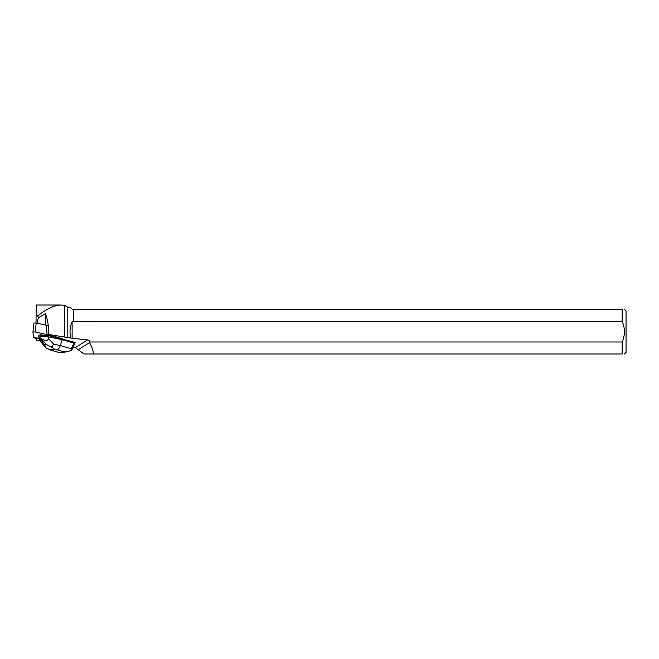 <?xml version="1.0" encoding="UTF-8"?>
<svg xmlns="http://www.w3.org/2000/svg" width="659" height="659" viewBox="0 0 659 659"><rect width="100%" height="100%" fill="white"/><g stroke="black" fill="none" stroke-linecap="round" stroke-linejoin="round"><path stroke-width="0.99" d="M32.95 331.988L33.93 323.034L36.196 322.992L48.272 325.686M47.069 334.599L35.224 331.955L32.95 331.996L33.403 337.754L35.718 338.273L39.128 338.191L33.403 337.754L32.95 332.012L35.224 331.955L47.069 334.599M43.527 335.464L43.552 335.184A3.69 0.783 -173.8 0 0 41.031 334.929L43.527 335.464A3.69 0.783 -173.8 0 0 41.006 335.217M32.95 331.996L33.93 323.034M39.227 338.471L36.434 338.256M40.24 341.057L36.566 340.266L36.434 338.537M93.108 353.974L622.17 353.974L622.17 341.996L89.673 341.996L89.558 342.606C92.318 347.713 93.504 351.502 93.108 353.974L83.957 353.974L75.357 347.59L73.627 347.4M89.673 341.996A2.463 2.323 148.1 0 0 87.647 339.937L72.119 338.248L48.519 334.451L47.086 334.896L58.354 337.408L59.145 337.787L58.552 337.976L75.175 342.491L73.932 343.1L71.271 348.759L60.315 345.571C59.491 347.944 58.379 349.344 56.979 349.772L63.981 351.815L67.317 351.766L71.304 350.399L71.271 348.759M72.399 348.891L75.175 342.491M62.3 338.742L62.201 339.69L48.799 336.947L48.931 335.719L58.552 337.976M37.011 323.174L38.387 317.696L37.711 316.015C46.031 309.153 53.651 305.488 60.554 305.026L61.971 305.109M38.387 317.696L45.405 313.651C47.802 319.837 48.84 326.773 48.519 334.451M73.627 309.368L73.627 321.699L622.17 321.345L622.17 309.368L72.284 309.368L70.142 307.218L67.811 307.218L64.681 305.414L64.681 336.683M67.811 307.218L67.811 337.466M73.627 321.699L72.119 321.699C69.854 326.913 69.409 332.284 70.777 337.803M45.405 313.651L45.405 325.044M46.468 325.291L47.086 334.896M73.775 321.345L73.775 309.368M624.46 353.974L626.05 352.392L626.05 310.949L624.46 309.368M622.17 353.974C625.177 353.974 625.177 353.974 622.17 353.974M622.17 309.368C625.169 309.368 625.169 309.368 622.17 309.368M622.17 321.345C625.152 328.223 625.152 335.11 622.17 341.996M72.119 321.699L72.119 338.248M89.558 342.606L77.993 349.805M37.711 316.015L36.08 314.261L36.039 322.959M60.554 305.026L36.451 305.026L36.08 314.261M51.501 347.145L46.575 344.566L44.655 344.838L46.031 347.927L47.588 348.693L51.171 349.83L54.746 349.319L51.501 347.145L53.75 344.229L60.315 345.571L62.201 339.69L73.932 343.1M71.304 350.399L72.375 348.94M43.552 335.184L48.931 335.719M44.655 344.838L38.881 337.523L38.692 335.085L41.031 334.929M39.194 338.364L40.38 341.321L45.611 347.524M53.75 344.229L48.502 338.569L48.799 336.947L40.158 336.082L40.29 334.854M48.502 338.569C47.786 341.214 45.166 341.074 40.644 338.158L39.556 337.424L40.158 336.082M39.556 337.424L38.881 337.523M60.126 352.787L50.965 350.168M46.031 347.927L45.619 347.532M36.196 322.992L35.224 331.955M87.647 339.937L75.357 347.59M52.514 350.415L51.171 349.83M63.981 351.815L59.516 352.45M54.746 349.319L56.979 349.772M40.644 338.158L46.575 344.566M64.681 305.414L61.855 305.092M67.317 351.749L60.027 352.796M59.878 352.787L51.369 350.308M50.932 350.151L47.572 348.693"/></g></svg>
